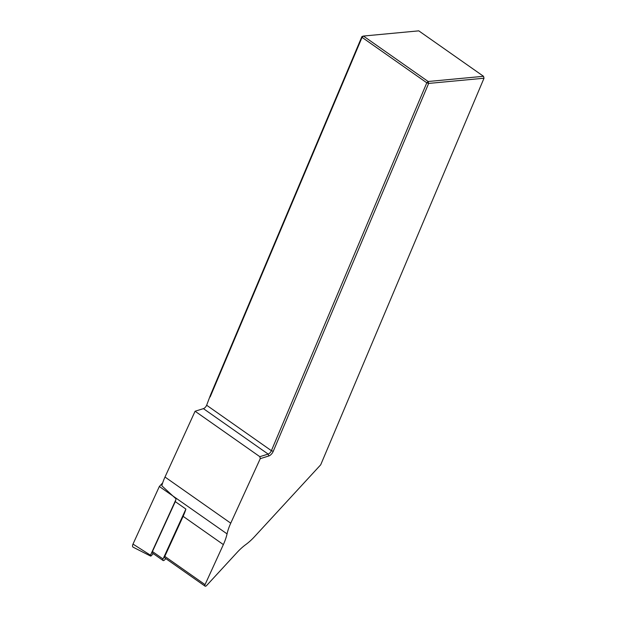 <?xml version="1.0" encoding="UTF-8"?>
<svg xmlns="http://www.w3.org/2000/svg" width="617" height="617" viewBox="0 0 617 617"><rect width="100%" height="100%" fill="white"/><g stroke="black" fill="none" stroke-linecap="round" stroke-linejoin="round"><path stroke-width="0.93" d="M195.095 411.238L259.834 456.68L260.258 458.647L230.743 523.177A37.745 18.988 125.1 0 0 227.056 533.882A37.745 18.988 -54.9 0 1 223.362 544.587L205.045 584.631A1.89 0.949 125.1 0 0 205.068 586.15L164.816 557.899A1.89 0.949 -54.9 0 1 164.801 556.372L183.118 516.336A37.745 18.988 125.1 0 0 185.894 509.071L175.282 501.621A37.745 18.988 125.1 0 0 176.03 498.868L161.801 485.741A37.745 18.988 -54.9 0 1 165.001 477.026L195.095 411.238L203.409 408.631A3.771 1.897 -54.9 0 0 206.649 405.238L210.528 394.942L361.909 36.573L363.428 36.048L428.167 81.498L483.52 76.3L418.773 30.85L363.428 36.048L362.056 37.359L210.158 396.947M205.068 586.15A1.89 0.949 125.1 0 0 206.626 585.525L237.098 552.431A37.745 18.988 -54.9 0 1 245.79 544.572A37.745 18.988 125.1 0 0 254.482 536.721L320.709 464.794L484.006 78.228L483.52 76.3L484.006 78.228L428.653 83.426L273.254 451.305A5.191 2.607 -54.9 0 1 268.788 455.978L260.258 458.647M259.834 456.68L268.148 454.081A3.771 1.897 125.1 0 0 271.395 450.688L426.794 82.801L362.056 37.359L361.909 36.573M428.167 81.498L428.653 83.426L426.794 82.801L428.167 81.498M165.819 558.601L164.639 559.881A1.89 0.949 -54.9 0 1 163.081 560.506L152.468 553.056A1.89 0.949 -54.9 0 1 152.445 551.536L175.282 501.621M163.081 560.506A1.89 0.949 -54.9 0 1 163.058 558.987L185.894 509.071M227.056 533.882L159.348 486.481L162.68 482.872M175.729 500.04L150.494 555.215L132.994 544.094L159.348 486.481M132.994 544.094A3.771 1.897 125.1 0 0 133.156 547.21L150.54 556.048A1.018 0.509 125.1 0 0 151.342 555.693L153.263 553.619M150.494 555.215A1.018 0.509 125.1 0 0 150.54 556.048M205.045 584.631L164.801 556.372M223.362 544.587L183.118 516.336M230.743 523.177L165.001 477.026M203.409 408.631L268.148 454.081L268.788 455.978M273.254 451.305L271.395 450.688L206.649 405.238M152.445 551.536L163.058 558.987"/></g></svg>
